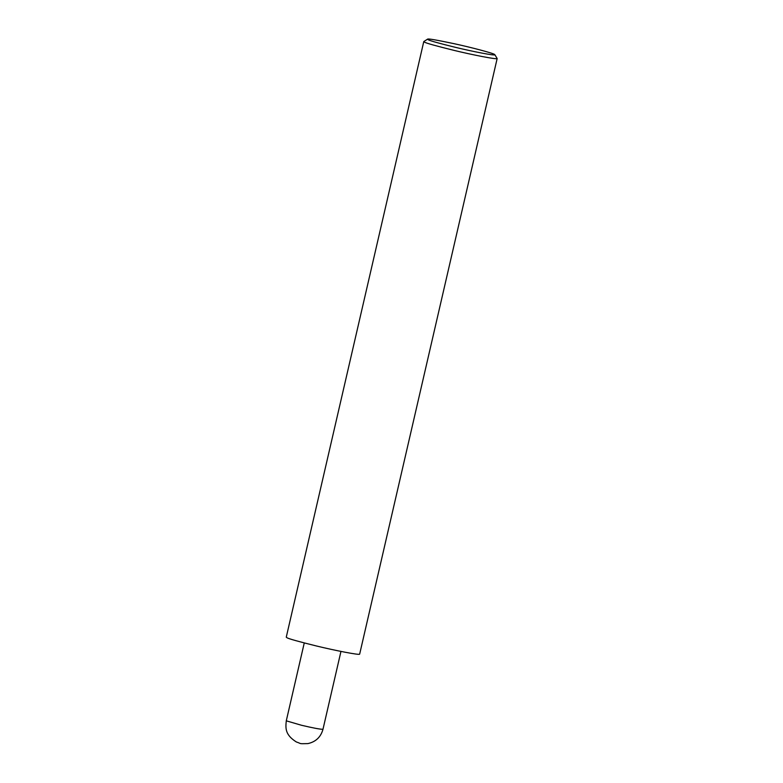 <?xml version="1.0" encoding="UTF-8"?>
<svg xmlns="http://www.w3.org/2000/svg" width="783" height="783" viewBox="0 0 783 783"><rect width="100%" height="100%" fill="white"/><g stroke="black" fill="none" stroke-linecap="round" stroke-linejoin="round"><path stroke-width="1.17" d="M494.797 54.663L497.166 58.51L359.661 654.118C359.847 655.42 334.429 650.35 316.694 646.044C298.509 641.551 288.594 638.781 286.95 637.714L286.265 637.176L423.779 41.568L427.596 39.15C427.684 38.465 436.474 39.962 453.954 43.652C471.112 47.352 494.65 53.518 494.797 54.663C496.109 56.131 472.717 51.531 456.058 47.489C438.989 43.3 429.691 40.706 428.164 39.708L427.596 39.15M497.166 58.51C497.352 59.802 471.934 54.741 454.199 50.425C436.014 45.943 426.099 43.163 424.455 42.106L423.779 41.568M286.284 720.83C285.511 728.259 285.012 734.787 296.356 741.971C302.101 743.811 297.941 743.84 307.885 743.605C315.774 741.853 320.805 737.087 322.978 729.296C320.296 729.355 313.131 728.004 301.494 725.264L286.284 720.83L304.264 642.941M322.978 729.296L340.957 651.417"/></g></svg>
